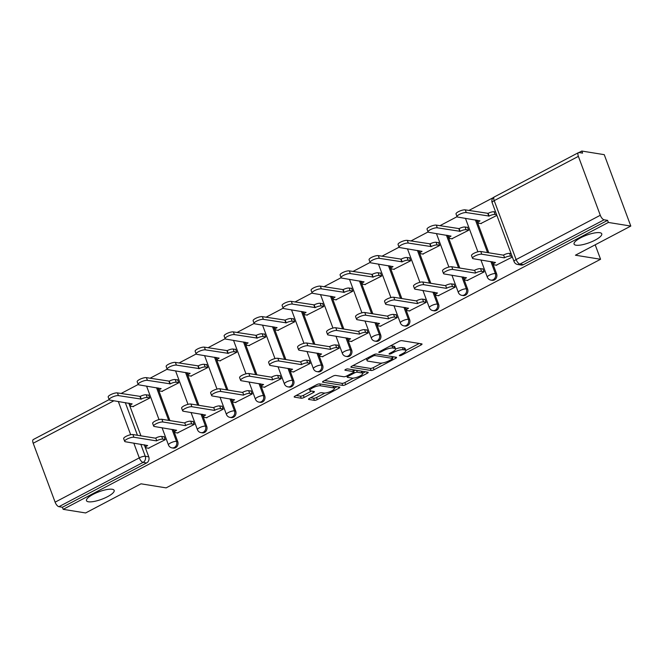 <?xml version="1.0" encoding="UTF-8"?>
<svg xmlns="http://www.w3.org/2000/svg" width="664" height="664" viewBox="0 0 664 664"><rect width="100%" height="100%" fill="white"/><g stroke="black" fill="none" stroke-linecap="round" stroke-linejoin="round"><path stroke-width="1" d="M399.587 355.746A1.585 0.432 159.6 0 0 401.637 355.198L421.017 345.006A2.266 0.614 159.6 0 0 422.03 344.035A2.266 0.614 159.6 0 0 421.731 343.869L401.811 340.649A2.266 0.614 159.6 0 0 398.881 341.429L379.501 351.629A1.585 0.432 159.6 0 0 378.787 352.31A1.585 0.432 159.6 0 0 379.003 352.426A1.585 0.432 159.6 0 0 381.053 351.878L383.56 350.559A7.246 1.959 159.6 0 1 392.939 348.06L394.599 348.326A7.246 1.959 159.6 0 1 395.553 348.874A7.246 1.959 159.6 0 1 392.299 351.97L389.793 353.289A1.585 0.432 159.6 0 0 389.079 353.97A1.585 0.432 159.6 0 0 389.295 354.086A1.585 0.432 159.6 0 0 391.345 353.538L393.852 352.219A7.246 1.959 159.6 0 1 403.231 349.721L404.891 349.986A7.246 1.959 159.6 0 1 405.845 350.534A7.246 1.959 159.6 0 1 402.591 353.63L400.085 354.949A1.585 0.432 159.6 0 0 399.371 355.63A1.585 0.432 159.6 0 0 399.587 355.746M112.216 489.268A14.766 3.992 159.6 0 0 95.915 493.012A14.766 3.992 159.6 0 0 86.486 500.673A14.766 3.992 159.6 0 0 88.436 501.785A14.766 3.992 159.6 0 0 104.738 498.041A14.766 3.992 159.6 0 0 114.166 490.381A14.766 3.992 159.6 0 0 112.216 489.268M599.799 232.691A14.766 3.992 159.6 0 0 583.49 236.434A14.766 3.992 159.6 0 0 574.069 244.095A14.766 3.992 159.6 0 0 576.012 245.207A14.766 3.992 159.6 0 0 592.321 241.472A14.766 3.992 159.6 0 0 601.75 233.803A14.766 3.992 159.6 0 0 599.799 232.691M309.524 398.309A2.266 0.614 159.6 0 0 308.511 399.28A2.266 0.614 159.6 0 0 308.81 399.446L314.396 400.351A2.266 0.614 159.6 0 0 317.326 399.57L338.847 388.241A2.266 0.614 159.6 0 0 339.86 387.278A2.266 0.614 159.6 0 0 339.561 387.104L319.641 383.892A2.266 0.614 159.6 0 0 316.711 384.672L295.189 395.993A2.266 0.614 159.6 0 0 294.177 396.964A2.266 0.614 159.6 0 0 294.476 397.13L301.224 398.226A2.266 0.614 159.6 0 0 304.153 397.445L313.366 392.598A2.266 0.614 159.6 0 0 314.379 391.627A2.266 0.614 159.6 0 0 314.08 391.453L310.735 390.913A6.059 1.643 159.6 0 1 309.939 390.457A6.059 1.643 159.6 0 1 313.806 387.319A6.059 1.643 159.6 0 1 320.496 385.784L333.61 387.901A6.059 1.643 159.6 0 1 334.407 388.357A6.059 1.643 159.6 0 1 330.539 391.494A6.059 1.643 159.6 0 1 323.849 393.03L321.666 392.681A2.266 0.614 159.6 0 0 318.737 393.462L309.524 398.309M600.289 215.277L578.385 156.364A4.615 1.909 62.2 0 1 578.485 152.637A4.615 1.909 62.2 0 1 579.091 152.562L582.585 153.127L581.805 151.043L604.248 154.662L630.8 226.067L575.431 255.208L600.571 259.267L166.133 487.874L140.992 483.815L85.615 512.957L63.18 509.338L608.365 222.448L607.593 220.365L604.099 219.801L519.92 264.098A4.615 4.009 99.2 0 1 517.638 264.488L521.132 265.052A4.615 4.009 99.2 0 0 523.415 264.662L519.92 264.098A4.615 1.909 62.2 0 1 516.119 259.566L600.289 215.277A4.615 1.909 62.2 0 0 604.099 219.801M630.8 226.067L608.365 222.448M371.118 370.495A2.266 0.614 159.6 0 0 374.048 369.715L395.57 358.394A2.266 0.614 159.6 0 0 396.582 357.423A2.266 0.614 159.6 0 0 396.283 357.257L376.372 354.036A2.266 0.614 159.6 0 0 373.434 354.825L351.912 366.146A2.266 0.614 159.6 0 0 350.899 367.117A2.266 0.614 159.6 0 0 351.198 367.283L371.118 370.495L370.346 368.42A2.266 0.614 159.6 0 0 373.276 367.64L381.991 363.05M367.209 373.317L345.687 384.647A2.266 0.614 159.6 0 1 342.757 385.427L322.837 382.207A2.266 0.614 159.6 0 1 322.538 382.041A2.266 0.614 159.6 0 1 323.551 381.07L332.764 376.222A2.266 0.614 159.6 0 1 335.693 375.442L343.769 376.745A2.266 0.614 159.6 0 0 346.708 375.965L352.816 372.753A2.266 0.614 159.6 0 0 353.829 371.782A2.266 0.614 159.6 0 0 353.53 371.616L345.122 370.255A1.585 0.432 159.6 0 1 344.915 370.138A1.585 0.432 159.6 0 1 345.927 369.308A1.585 0.432 159.6 0 1 347.67 368.91L367.922 372.18A2.266 0.614 159.6 0 1 368.221 372.346A2.266 0.614 159.6 0 1 367.209 373.317L366.711 371.981M128.791 403.164L140.942 435.841M144.271 444.797L148.753 456.84L145.258 456.276A4.615 4.009 99.2 0 1 143.092 462.393L58.913 506.69A4.615 1.909 -117.8 0 1 55.112 502.167L33.2 443.245A4.615 1.909 -117.8 0 1 33.308 439.526L109.153 399.612M581.805 151.043L578.95 152.546M493.402 197.565L468.917 210.446M457.048 216.696L439.925 225.702M428.064 231.952L410.941 240.957M399.072 247.199L381.958 256.213M370.089 262.454L352.966 271.468M341.097 277.71L323.982 286.715M312.113 292.965L294.99 301.971M283.121 308.221L266.007 317.226M294.658 321.65L292.168 321.243A4.615 1.245 159.6 0 0 286.201 322.837L263.376 319.342A5.304 1.436 159.6 0 0 257.516 320.687A5.304 1.436 159.6 0 0 254.129 323.443L237.015 332.481M225.154 338.723L208.031 347.737M196.162 353.978L179.048 362.984M207.699 367.408L205.209 367.009A4.615 1.245 159.6 0 0 199.242 368.595L176.408 365.109A5.304 1.436 159.6 0 0 170.548 366.453A5.304 1.436 159.6 0 0 167.162 369.209L150.056 378.239M138.187 384.489L121.072 393.495M63.18 509.338L62.408 507.254L58.913 506.69M480.794 223.536L496.888 215.393M496.274 265.168L512.367 257.034M467.29 280.424L484.114 271.9L482.952 268.779L482.579 268.978M451.802 238.791L468.635 230.267L467.473 227.138L467.091 227.337M438.306 295.679L455.13 287.155L453.969 284.034L453.587 284.233M422.819 254.038L439.643 245.514L438.481 242.393L438.107 242.592M409.314 310.935L426.139 302.411L424.977 299.281L424.603 299.481M393.835 269.293L410.659 260.769L409.497 257.649L409.115 257.848M380.331 326.182L397.155 317.658L395.993 314.537L395.619 314.736M364.843 284.549L381.667 276.025L380.505 272.904L380.132 273.103M351.339 341.437L368.171 332.913L367.009 329.792L366.628 329.991M335.859 299.804L352.684 291.28L351.522 288.159L351.148 288.359M322.355 356.692L339.179 348.168L338.017 345.048L337.644 345.247M306.868 315.06L323.7 306.536L322.538 303.406L322.156 303.606M293.363 371.948L310.196 363.424L309.034 360.303L308.652 360.502M277.884 330.307L294.708 321.783L293.546 318.662L293.173 318.861M264.38 387.203L281.204 378.679L280.042 375.55L279.668 375.749M248.892 345.562L265.724 337.038L264.562 333.917L264.181 334.116M235.396 402.459L252.22 393.935L251.058 390.805L250.677 391.005M219.908 360.818L236.733 352.293L235.571 349.173L235.197 349.372M206.404 417.706L223.228 409.182L222.066 406.061L221.693 406.26M190.925 376.073L207.749 367.549L206.587 364.428L206.205 364.627M177.421 432.961L194.245 424.437L193.083 421.316L192.709 421.515M161.933 391.328L178.757 382.804L177.595 379.675L177.222 379.874M148.429 448.217L165.261 439.692L164.099 436.572L163.718 436.771M132.949 406.575L149.773 398.051L148.612 394.931L148.238 395.13M157.775 387.909L169.926 420.586M173.262 429.542L177.736 441.585L176.499 441.386A4.615 4.009 99.2 0 1 175.91 446.075A4.615 4.009 99.2 0 1 172.042 447.901L173.287 448.1A4.615 4.009 -80.8 0 0 177.155 446.274A4.615 4.009 -80.8 0 0 177.736 441.585M186.758 372.653L198.918 405.33M202.246 414.286L206.728 426.338L205.483 426.13A4.615 4.009 99.2 0 1 204.902 430.82A4.615 4.009 99.2 0 1 201.034 432.646L202.271 432.845A4.615 4.009 -80.8 0 0 206.139 431.019A4.615 4.009 -80.8 0 0 206.728 426.338M215.75 357.398L227.901 390.075M231.23 399.039L235.712 411.082L234.475 410.883A4.615 4.009 99.2 0 1 233.886 415.564A4.615 4.009 99.2 0 1 230.018 417.39L231.263 417.59A4.615 4.009 -80.8 0 0 235.131 415.764A4.615 4.009 -80.8 0 0 235.712 411.082M244.734 342.143L256.885 374.82M260.222 383.784L264.704 395.827L263.459 395.628A4.615 4.009 99.2 0 1 262.878 400.309A4.615 4.009 99.2 0 1 259.01 402.135L260.246 402.334A4.615 4.009 -80.8 0 0 264.114 400.517A4.615 4.009 -80.8 0 0 264.704 395.827M273.726 326.896L285.877 359.573M289.205 368.528L293.687 380.572L292.45 380.372A4.615 4.009 99.2 0 1 291.861 385.062A4.615 4.009 99.2 0 1 287.993 386.88L289.238 387.087A4.615 4.009 -80.8 0 0 293.098 385.261A4.615 4.009 -80.8 0 0 293.687 380.572M302.709 311.64L314.861 344.317M318.197 353.273L322.671 365.316L321.434 365.117A4.615 4.009 99.2 0 1 320.845 369.806A4.615 4.009 99.2 0 1 316.985 371.632L318.222 371.832A4.615 4.009 -80.8 0 0 322.09 370.006A4.615 4.009 -80.8 0 0 322.671 365.316M331.701 296.385L343.852 329.062M347.181 338.017L351.663 350.069L350.418 349.862A4.615 4.009 99.2 0 1 349.837 354.551A4.615 4.009 99.2 0 1 345.969 356.377L347.206 356.576A4.615 4.009 -80.8 0 0 351.073 354.75A4.615 4.009 -80.8 0 0 351.663 350.069M360.685 281.129L372.836 313.806M376.173 322.77L380.646 334.814L379.41 334.614A4.615 4.009 99.2 0 1 378.82 339.296A4.615 4.009 99.2 0 1 374.952 341.122L376.197 341.321A4.615 4.009 -80.8 0 0 380.065 339.495A4.615 4.009 -80.8 0 0 380.646 334.814M389.668 265.874L401.828 298.551M405.156 307.515L409.638 319.558L408.393 319.359A4.615 4.009 99.2 0 1 407.812 324.04A4.615 4.009 99.2 0 1 403.944 325.866L405.181 326.065A4.615 4.009 -80.8 0 0 409.049 324.239A4.615 4.009 -80.8 0 0 409.638 319.558M418.66 250.627L430.811 283.304M434.14 292.26L438.622 304.303L437.385 304.104A4.615 4.009 99.2 0 1 436.796 308.793A4.615 4.009 99.2 0 1 432.928 310.611L434.173 310.818A4.615 4.009 -80.8 0 0 438.041 308.992A4.615 4.009 -80.8 0 0 438.622 304.303M447.644 235.371L459.795 268.048M463.132 277.004L467.614 289.048L466.369 288.848A4.615 4.009 99.2 0 1 465.788 293.538A4.615 4.009 99.2 0 1 461.92 295.364L463.157 295.563A4.615 4.009 -80.8 0 0 467.024 293.737A4.615 4.009 -80.8 0 0 467.614 289.048M476.636 220.116L488.787 252.793M492.115 261.749L496.597 273.792L495.361 273.593A4.615 4.009 99.2 0 1 494.771 278.282A4.615 4.009 99.2 0 1 490.904 280.108L492.149 280.308A4.615 4.009 -80.8 0 0 496.008 278.482A4.615 4.009 -80.8 0 0 496.597 273.792M600.571 259.267L595.193 244.808M62.408 507.254L146.586 462.957A4.615 4.009 -80.8 0 0 148.753 456.84M607.593 220.365L523.415 264.662M405.845 350.534L405.073 348.451A7.246 1.959 159.6 0 0 404.11 347.911L404.891 349.986M395.586 349.007A7.246 1.959 159.6 0 1 402.45 347.637L404.11 347.911M395.553 348.874L394.781 346.791A7.246 1.959 159.6 0 0 393.827 346.243L394.599 348.326M390.166 346.019A7.246 1.959 159.6 0 1 392.167 345.977L393.827 346.243M405.837 350.501L419.216 343.462M352.941 365.607L370.346 368.42M392.374 357.581L393.777 356.85M392.017 359.199A1.585 0.432 159.6 0 0 392.723 358.518A1.585 0.432 159.6 0 0 392.515 358.402L375.036 355.58A1.585 0.432 159.6 0 0 372.977 356.128L370.338 357.522A7.246 1.959 159.6 0 0 367.084 360.618A7.246 1.959 159.6 0 0 368.039 361.158L379.991 363.092A7.246 1.959 159.6 0 0 389.37 360.593L392.017 359.199M365.416 371.774L362.644 373.234M353.356 378.115L344.915 382.564L345.687 384.647M324.58 380.53L341.985 383.344A2.266 0.614 159.6 0 0 344.915 382.564M352.152 378.098A6.059 1.643 159.6 0 0 358.842 376.563A6.059 1.643 159.6 0 0 362.71 373.417A6.059 1.643 159.6 0 0 361.913 372.961L357.29 372.222A2.266 0.614 159.6 0 0 354.36 373.002L348.251 376.214A2.266 0.614 159.6 0 0 347.239 377.185A2.266 0.614 159.6 0 0 347.538 377.351L352.152 378.098M362.71 373.417L361.938 371.342A6.059 1.643 159.6 0 0 361.855 371.201M355.63 370.197A2.266 0.614 159.6 0 0 353.588 370.919L354.36 373.002M334.407 388.357L333.635 386.274A6.059 1.643 159.6 0 0 333.552 386.133M296.21 395.462L300.452 396.142A2.266 0.614 159.6 0 0 303.382 395.362L311.574 391.054M310.544 397.769L313.624 398.267A2.266 0.614 159.6 0 0 316.554 397.487L324.962 393.055M334.324 388.133L337.046 386.697M496.63 214.721L495.078 214.472A4.615 1.245 159.6 0 0 489.111 216.057L466.286 212.571A5.304 1.436 159.6 0 0 460.426 213.916A5.304 1.436 159.6 0 0 457.039 216.663A5.304 1.436 159.6 0 0 457.737 217.07L480.006 220.855A4.615 1.245 159.6 0 0 477.939 222.822A4.615 1.245 159.6 0 0 478.545 223.17L481.276 223.61M457.039 216.663L456.027 213.957A5.304 1.436 -20.4 0 1 459.413 211.21A5.304 1.436 -20.4 0 1 465.273 209.865L488.106 213.351A4.615 1.245 -20.4 0 1 494.074 211.766L495.078 214.472M495.626 212.015L494.074 211.766M487.824 213.501L488.829 216.207M512.118 256.354L510.566 256.105A4.615 1.245 159.6 0 0 504.599 257.698L503.586 254.993A4.615 1.245 -20.4 0 1 509.562 253.399L511.114 253.648M504.316 257.839L481.765 254.204A5.304 1.436 159.6 0 0 475.905 255.549A5.304 1.436 159.6 0 0 472.519 258.304L471.515 255.598A5.304 1.436 -20.4 0 1 474.901 252.843A5.304 1.436 -20.4 0 1 480.761 251.498L503.312 255.134M472.519 258.304A5.304 1.436 159.6 0 0 473.216 258.703L495.493 262.488A4.615 1.245 159.6 0 0 493.418 264.463A4.615 1.245 159.6 0 0 494.024 264.812L496.755 265.251M468.576 230.126L466.095 229.719A4.615 1.245 159.6 0 0 460.119 231.313L437.294 227.818A5.304 1.436 159.6 0 0 431.434 229.163A5.304 1.436 159.6 0 0 428.048 231.919A5.304 1.436 159.6 0 0 428.745 232.317L451.022 236.102A4.615 1.245 159.6 0 0 448.947 238.077A4.615 1.245 159.6 0 0 449.553 238.426L452.284 238.866M428.048 231.919L427.043 229.213A5.304 1.436 -20.4 0 1 430.43 226.457A5.304 1.436 -20.4 0 1 436.289 225.113L459.114 228.607A4.615 1.245 -20.4 0 1 465.091 227.013L466.095 229.719M467.572 227.42L465.091 227.013M458.841 228.756L459.845 231.462M439.593 245.381L437.103 244.974A4.615 1.245 159.6 0 0 431.135 246.568L408.31 243.074A5.304 1.436 159.6 0 0 402.45 244.418A5.304 1.436 159.6 0 0 399.064 247.174A5.304 1.436 159.6 0 0 399.761 247.572L422.03 251.357A4.615 1.245 159.6 0 0 419.963 253.333A4.615 1.245 159.6 0 0 420.569 253.681L423.3 254.121M399.064 247.174L398.051 244.468A5.304 1.436 -20.4 0 1 401.446 241.713A5.304 1.436 -20.4 0 1 407.306 240.368L430.131 243.862A4.615 1.245 -20.4 0 1 436.099 242.269L437.103 244.974M438.589 242.667L436.099 242.269M429.849 244.012L430.853 246.718M484.064 271.759L481.574 271.36A4.615 1.245 159.6 0 0 475.607 272.954L474.602 270.248A4.615 1.245 -20.4 0 1 480.57 268.654L483.06 269.053M475.333 273.095L452.782 269.459A5.304 1.436 159.6 0 0 446.922 270.804A5.304 1.436 159.6 0 0 443.535 273.56L442.523 270.854A5.304 1.436 -20.4 0 1 445.917 268.098A5.304 1.436 -20.4 0 1 451.777 266.754L474.32 270.389M443.535 273.56A5.304 1.436 159.6 0 0 444.233 273.958L466.501 277.743A4.615 1.245 159.6 0 0 464.435 279.71A4.615 1.245 159.6 0 0 465.041 280.059L467.771 280.498M455.081 287.014L452.591 286.616A4.615 1.245 159.6 0 0 446.623 288.201L445.61 285.495A4.615 1.245 -20.4 0 1 451.586 283.91L454.068 284.308M446.341 288.35L423.79 284.715A5.304 1.436 159.6 0 0 417.93 286.059A5.304 1.436 159.6 0 0 414.543 288.807L413.539 286.101A5.304 1.436 -20.4 0 1 416.926 283.354A5.304 1.436 -20.4 0 1 422.785 282.009L445.336 285.644M414.543 288.807A5.304 1.436 159.6 0 0 415.249 289.213L437.518 292.998A4.615 1.245 159.6 0 0 435.443 294.965A4.615 1.245 159.6 0 0 436.057 295.314L438.779 295.754M410.609 260.628L408.119 260.23A4.615 1.245 159.6 0 0 402.152 261.823L379.318 258.329A5.304 1.436 159.6 0 0 373.458 259.674A5.304 1.436 159.6 0 0 370.072 262.429A5.304 1.436 159.6 0 0 370.778 262.828L393.046 266.613A4.615 1.245 159.6 0 0 390.971 268.588A4.615 1.245 159.6 0 0 391.586 268.937L394.308 269.377M370.072 262.429L369.068 259.724A5.304 1.436 -20.4 0 1 372.454 256.968A5.304 1.436 -20.4 0 1 378.314 255.623L401.139 259.118A4.615 1.245 -20.4 0 1 407.115 257.524L408.119 260.23M409.597 257.923L407.115 257.524M400.865 259.259L401.869 261.965M381.617 275.884L379.136 275.485A4.615 1.245 159.6 0 0 373.16 277.079L350.335 273.585A5.304 1.436 159.6 0 0 344.475 274.929A5.304 1.436 159.6 0 0 341.088 277.685A5.304 1.436 159.6 0 0 341.786 278.083L364.055 281.868A4.615 1.245 159.6 0 0 361.988 283.835A4.615 1.245 159.6 0 0 362.594 284.184L365.324 284.624M341.088 277.685L340.084 274.979A5.304 1.436 -20.4 0 1 343.471 272.223A5.304 1.436 -20.4 0 1 349.33 270.879L372.155 274.373A4.615 1.245 -20.4 0 1 378.123 272.779L379.136 275.485M380.613 273.178L378.123 272.779M371.873 274.514L372.886 277.22M352.634 291.139L350.144 290.741A4.615 1.245 159.6 0 0 344.176 292.326L321.351 288.84A5.304 1.436 159.6 0 0 315.491 290.185A5.304 1.436 159.6 0 0 312.097 292.932A5.304 1.436 159.6 0 0 312.802 293.339L335.071 297.123A4.615 1.245 159.6 0 0 332.996 299.091A4.615 1.245 159.6 0 0 333.61 299.439L336.341 299.879M312.097 292.932L311.092 290.226A5.304 1.436 -20.4 0 1 314.479 287.479A5.304 1.436 -20.4 0 1 320.338 286.134L343.172 289.62A4.615 1.245 -20.4 0 1 349.139 288.035L350.144 290.741M351.621 288.433L349.139 288.035M342.89 289.77L343.894 292.475M426.089 302.269L423.607 301.863A4.615 1.245 159.6 0 0 417.631 303.456L416.627 300.75A4.615 1.245 -20.4 0 1 422.594 299.157L425.084 299.564M417.357 303.606L394.806 299.962A5.304 1.436 159.6 0 0 388.946 301.307A5.304 1.436 159.6 0 0 385.56 304.062L384.556 301.356A5.304 1.436 -20.4 0 1 387.942 298.601A5.304 1.436 -20.4 0 1 393.802 297.256L416.345 300.9M385.56 304.062A5.304 1.436 159.6 0 0 386.257 304.461L408.526 308.245A4.615 1.245 159.6 0 0 406.459 310.221A4.615 1.245 159.6 0 0 407.065 310.569L409.796 311.009M397.105 317.525L394.615 317.118A4.615 1.245 159.6 0 0 388.647 318.712L387.643 316.006A4.615 1.245 -20.4 0 1 393.611 314.412L396.093 314.819M388.365 318.861L365.822 315.217A5.304 1.436 159.6 0 0 359.963 316.562A5.304 1.436 159.6 0 0 356.568 319.318L355.564 316.612A5.304 1.436 -20.4 0 1 358.95 313.856A5.304 1.436 -20.4 0 1 364.81 312.512L387.361 316.155M356.568 319.318A5.304 1.436 159.6 0 0 357.273 319.716L379.542 323.501A4.615 1.245 159.6 0 0 377.467 325.476A4.615 1.245 159.6 0 0 378.082 325.825L380.812 326.265M368.113 332.772L365.632 332.373A4.615 1.245 159.6 0 0 359.656 333.967L358.651 331.261A4.615 1.245 -20.4 0 1 364.627 329.668L367.109 330.066M359.382 334.116L336.831 330.473A5.304 1.436 159.6 0 0 330.971 331.817A5.304 1.436 159.6 0 0 327.584 334.573L326.58 331.867A5.304 1.436 -20.4 0 1 329.966 329.112A5.304 1.436 -20.4 0 1 335.826 327.767L358.377 331.402M327.584 334.573A5.304 1.436 159.6 0 0 328.282 334.971L350.55 338.756A4.615 1.245 159.6 0 0 348.484 340.732A4.615 1.245 159.6 0 0 349.09 341.08L351.82 341.52M323.642 306.394L321.16 305.988A4.615 1.245 159.6 0 0 315.184 307.581L292.359 304.087A5.304 1.436 159.6 0 0 286.499 305.432A5.304 1.436 159.6 0 0 283.113 308.187A5.304 1.436 159.6 0 0 283.81 308.586L306.079 312.37A4.615 1.245 159.6 0 0 304.012 314.346A4.615 1.245 159.6 0 0 304.618 314.694L307.349 315.134M283.113 308.187L282.109 305.481A5.304 1.436 -20.4 0 1 285.495 302.726A5.304 1.436 -20.4 0 1 291.355 301.381L314.18 304.876A4.615 1.245 -20.4 0 1 320.148 303.282L321.16 305.988M322.638 303.689L320.148 303.282M313.898 305.025L314.91 307.731M339.13 348.027L336.64 347.629A4.615 1.245 159.6 0 0 330.672 349.222L329.668 346.517A4.615 1.245 -20.4 0 1 335.635 344.923L338.125 345.322M330.39 349.364L307.847 345.728A5.304 1.436 159.6 0 0 301.987 347.073A5.304 1.436 159.6 0 0 298.601 349.828L297.588 347.123A5.304 1.436 -20.4 0 1 300.975 344.367A5.304 1.436 -20.4 0 1 306.834 343.022L329.385 346.658M298.601 349.828A5.304 1.436 159.6 0 0 299.298 350.227L321.567 354.012A4.615 1.245 159.6 0 0 319.5 355.987A4.615 1.245 159.6 0 0 320.106 356.327L322.837 356.767M293.654 318.936L291.164 318.537A4.615 1.245 -20.4 0 0 285.196 320.131L262.363 316.637A5.304 1.436 -20.4 0 0 256.503 317.981A5.304 1.436 -20.4 0 0 253.117 320.737L254.129 323.443A5.304 1.436 159.6 0 0 254.827 323.841L277.096 327.626A4.615 1.245 159.6 0 0 275.029 329.601A4.615 1.245 159.6 0 0 275.635 329.95L278.365 330.39M284.914 320.28L285.918 322.986M310.138 363.283L307.656 362.884A4.615 1.245 159.6 0 0 301.688 364.47L300.676 361.764A4.615 1.245 -20.4 0 1 306.652 360.178L309.133 360.577M301.406 364.619L278.855 360.984A5.304 1.436 159.6 0 0 272.995 362.328A5.304 1.436 159.6 0 0 269.609 365.084L268.605 362.37A5.304 1.436 -20.4 0 1 271.991 359.622A5.304 1.436 -20.4 0 1 277.851 358.278L300.402 361.913M269.609 365.084A5.304 1.436 159.6 0 0 270.306 365.482L292.583 369.267A4.615 1.245 159.6 0 0 290.508 371.234A4.615 1.245 159.6 0 0 291.114 371.583L293.845 372.023M265.666 336.897L263.185 336.499A4.615 1.245 159.6 0 0 257.209 338.092L234.384 334.598A5.304 1.436 159.6 0 0 228.524 335.942A5.304 1.436 159.6 0 0 225.137 338.698A5.304 1.436 159.6 0 0 225.835 339.096L248.104 342.881A4.615 1.245 159.6 0 0 246.037 344.857A4.615 1.245 159.6 0 0 246.643 345.205L249.373 345.645M225.137 338.698L224.133 335.992A5.304 1.436 -20.4 0 1 227.52 333.237A5.304 1.436 -20.4 0 1 233.379 331.892L256.204 335.386A4.615 1.245 -20.4 0 1 262.18 333.793L263.185 336.499M264.662 334.191L262.18 333.793M255.93 335.527L256.935 338.233M281.154 378.538L278.664 378.131A4.615 1.245 159.6 0 0 272.697 379.725L271.692 377.019A4.615 1.245 -20.4 0 1 277.66 375.426L280.15 375.832M272.414 379.874L249.871 376.239A5.304 1.436 159.6 0 0 244.012 377.575A5.304 1.436 159.6 0 0 240.625 380.331L239.613 377.625A5.304 1.436 -20.4 0 1 243.007 374.869A5.304 1.436 -20.4 0 1 248.867 373.525L271.41 377.169M240.625 380.331A5.304 1.436 159.6 0 0 241.322 380.729L263.591 384.522A4.615 1.245 159.6 0 0 261.525 386.489A4.615 1.245 159.6 0 0 262.131 386.838L264.861 387.278M236.683 352.152L234.193 351.754A4.615 1.245 159.6 0 0 228.225 353.348L205.4 349.853A5.304 1.436 159.6 0 0 199.54 351.198A5.304 1.436 159.6 0 0 196.154 353.953A5.304 1.436 159.6 0 0 196.851 354.352L219.12 358.137A4.615 1.245 159.6 0 0 217.053 360.112A4.615 1.245 159.6 0 0 217.659 360.452L220.39 360.892M196.154 353.953L195.141 351.248A5.304 1.436 -20.4 0 1 198.536 348.492A5.304 1.436 -20.4 0 1 204.396 347.147L227.221 350.642A4.615 1.245 -20.4 0 1 233.188 349.048L234.193 351.754M235.678 349.447L233.188 349.048M226.939 350.783L227.943 353.489M252.171 393.793L249.681 393.387A4.615 1.245 159.6 0 0 243.713 394.98L242.7 392.275A4.615 1.245 -20.4 0 1 248.676 390.681L251.158 391.088M243.431 395.13L220.88 391.486A5.304 1.436 159.6 0 0 215.02 392.831A5.304 1.436 159.6 0 0 211.633 395.586L210.629 392.88A5.304 1.436 -20.4 0 1 214.016 390.125A5.304 1.436 -20.4 0 1 219.875 388.78L242.426 392.424M211.633 395.586A5.304 1.436 159.6 0 0 212.339 395.985L234.608 399.769A4.615 1.245 159.6 0 0 232.533 401.745A4.615 1.245 159.6 0 0 233.147 402.093L235.869 402.533M206.687 364.702L204.205 364.304A4.615 1.245 -20.4 0 0 198.229 365.889L175.404 362.403A5.304 1.436 -20.4 0 0 169.544 363.748A5.304 1.436 -20.4 0 0 166.158 366.495L167.162 369.209A5.304 1.436 159.6 0 0 167.867 369.607L190.136 373.392A4.615 1.245 159.6 0 0 188.061 375.359A4.615 1.245 159.6 0 0 188.676 375.708L191.398 376.148M197.955 366.038L198.959 368.744M223.179 409.041L220.697 408.642A4.615 1.245 159.6 0 0 214.721 410.236L213.717 407.53A4.615 1.245 -20.4 0 1 219.684 405.936L222.174 406.335M214.447 410.385L191.896 406.741A5.304 1.436 159.6 0 0 186.036 408.086A5.304 1.436 159.6 0 0 182.65 410.842L181.645 408.136A5.304 1.436 -20.4 0 1 185.032 405.38A5.304 1.436 -20.4 0 1 190.892 404.036L213.434 407.671M182.65 410.842A5.304 1.436 159.6 0 0 183.347 411.24L205.616 415.025A4.615 1.245 159.6 0 0 203.549 417A4.615 1.245 159.6 0 0 204.155 417.349L206.886 417.789M178.707 382.663L176.226 382.257A4.615 1.245 159.6 0 0 170.25 383.85L147.425 380.356A5.304 1.436 159.6 0 0 141.565 381.7A5.304 1.436 159.6 0 0 138.178 384.456A5.304 1.436 159.6 0 0 138.876 384.854L161.144 388.639A4.615 1.245 159.6 0 0 159.078 390.615A4.615 1.245 159.6 0 0 159.684 390.963L162.414 391.403M138.178 384.456L137.174 381.75A5.304 1.436 -20.4 0 1 140.56 378.995A5.304 1.436 -20.4 0 1 146.42 377.65L169.245 381.144A4.615 1.245 -20.4 0 1 175.213 379.551L176.226 382.257M177.703 379.957L175.213 379.551M168.963 381.294L169.976 383.999M194.195 424.296L191.705 423.898A4.615 1.245 159.6 0 0 185.737 425.491L184.733 422.785A4.615 1.245 -20.4 0 1 190.701 421.192L193.183 421.59M185.455 425.632L162.912 421.997A5.304 1.436 159.6 0 0 157.053 423.341A5.304 1.436 159.6 0 0 153.658 426.097L152.654 423.391A5.304 1.436 -20.4 0 1 156.04 420.636A5.304 1.436 -20.4 0 1 161.9 419.291L184.451 422.926M153.658 426.097A5.304 1.436 159.6 0 0 154.363 426.495L176.632 430.28A4.615 1.245 159.6 0 0 174.557 432.256A4.615 1.245 159.6 0 0 175.172 432.596L177.902 433.036M149.724 397.919L147.234 397.512A4.615 1.245 159.6 0 0 141.266 399.106L118.441 395.611A5.304 1.436 159.6 0 0 112.581 396.956A5.304 1.436 159.6 0 0 109.187 399.711A5.304 1.436 159.6 0 0 109.892 400.11L132.161 403.895A4.615 1.245 159.6 0 0 130.086 405.87A4.615 1.245 159.6 0 0 130.7 406.219L133.431 406.658M109.187 399.711L108.182 397.006A5.304 1.436 -20.4 0 1 111.569 394.25A5.304 1.436 -20.4 0 1 117.428 392.905L140.253 396.4A4.615 1.245 -20.4 0 1 146.229 394.806L147.234 397.512M148.711 395.213L146.229 394.806M139.98 396.549L140.984 399.255M165.203 439.551L162.721 439.153A4.615 1.245 159.6 0 0 156.745 440.738L155.741 438.032A4.615 1.245 -20.4 0 1 161.717 436.447L164.199 436.846M156.472 440.888L133.92 437.252A5.304 1.436 159.6 0 0 128.061 438.597A5.304 1.436 159.6 0 0 124.674 441.352L123.67 438.638A5.304 1.436 -20.4 0 1 127.056 435.891A5.304 1.436 -20.4 0 1 132.916 434.546L155.467 438.182M124.674 441.352A5.304 1.436 159.6 0 0 125.371 441.751L147.64 445.536A4.615 1.245 159.6 0 0 145.574 447.503A4.615 1.245 159.6 0 0 146.18 447.851L148.91 448.291M401.305 354.31L401.637 355.198M380.721 350.99L381.053 351.878M391.013 352.65L391.345 353.538M125.288 402.6L137.448 435.277M140.776 444.233L145.258 456.276A4.615 1.245 -20.4 0 0 139.282 457.869L133.796 443.104M130.667 434.704L118.308 401.471M113.934 400.765L33.2 443.245M55.112 502.167L139.282 457.869A4.615 1.909 62.2 0 0 143.092 462.393L146.586 462.957M578.385 156.364L494.207 200.653L516.119 259.566A4.615 1.245 159.6 0 0 514.044 261.541A4.615 4.615 0 0 0 517.638 264.488M156.538 387.71L168.689 420.387M172.017 429.342L176.499 441.386A4.615 1.245 -20.4 0 0 170.523 442.979A4.615 1.245 -20.4 0 0 168.457 444.955A4.615 4.615 0 0 0 172.042 447.901M185.522 372.454L197.673 405.131M201.009 414.087L205.483 426.13A4.615 1.245 -20.4 0 0 199.515 427.724A4.615 1.245 -20.4 0 0 197.44 429.699A4.615 4.615 0 0 0 201.034 432.646M214.505 357.199L226.665 389.876M229.993 398.84L234.475 410.883A4.615 1.245 -20.4 0 0 228.499 412.468A4.615 1.245 -20.4 0 0 226.432 414.444A4.615 4.615 0 0 0 230.018 417.39M243.497 341.943L255.648 374.62M258.977 383.584L263.459 395.628A4.615 1.245 -20.4 0 0 257.491 397.221A4.615 1.245 -20.4 0 0 255.416 399.188A4.615 4.615 0 0 0 259.01 402.135M272.481 326.696L284.632 359.373M287.968 368.329L292.45 380.372A4.615 1.245 -20.4 0 0 286.474 381.966A4.615 1.245 -20.4 0 0 284.408 383.933A4.615 4.615 0 0 0 287.993 386.88M301.473 311.441L313.624 344.118M316.952 353.074L321.434 365.117A4.615 1.245 -20.4 0 0 315.466 366.711A4.615 1.245 -20.4 0 0 313.391 368.686A4.615 4.615 0 0 0 316.985 371.632M330.456 296.185L342.607 328.863M345.944 337.818L350.418 349.862A4.615 1.245 -20.4 0 0 344.45 351.455A4.615 1.245 -20.4 0 0 342.383 353.431A4.615 4.615 0 0 0 345.969 356.377M359.448 280.93L371.599 313.607M374.928 322.571L379.41 334.614A4.615 1.245 -20.4 0 0 373.434 336.2A4.615 1.245 -20.4 0 0 371.367 338.175A4.615 4.615 0 0 0 374.952 341.122M388.432 265.675L400.583 298.352M403.919 307.316L408.393 319.359A4.615 1.245 -20.4 0 0 402.425 320.953A4.615 1.245 -20.4 0 0 400.351 322.92A4.615 4.615 0 0 0 403.944 325.866M417.415 250.419L429.575 283.105M432.903 292.06L437.385 304.104A4.615 1.245 -20.4 0 0 431.409 305.697A4.615 1.245 -20.4 0 0 429.342 307.664A4.615 4.615 0 0 0 432.928 310.611M446.407 235.172L458.558 267.849M461.887 276.805L466.369 288.848A4.615 1.245 -20.4 0 0 460.401 290.442A4.615 1.245 -20.4 0 0 458.326 292.417A4.615 4.615 0 0 0 461.92 295.364M475.391 219.917L487.542 252.594M490.879 261.55L495.361 273.593A4.615 1.245 -20.4 0 0 489.385 275.187A4.615 1.245 -20.4 0 0 487.318 277.162A4.615 4.615 0 0 0 490.904 280.108M492.14 202.628A4.615 1.245 159.6 0 1 494.207 200.653A4.615 1.909 -117.8 0 1 494.315 196.934A4.615 4.615 0 0 0 492.14 202.628L514.044 261.541M402.45 347.637L403.231 349.721M393.503 351.281L393.852 352.219M392.167 345.977L392.939 348.06M383.228 349.671L383.56 350.559M420.519 343.67L421.017 345.006M351.015 366.794L351.198 367.283M395.072 357.058L395.57 358.394M373.276 367.64L374.048 369.715M391.818 356.535L392.515 358.402M374.571 354.344L375.036 355.58M372.653 355.232L372.977 356.128M370.006 356.626L370.338 357.522M341.985 383.344L342.757 385.427M322.654 381.717L322.837 382.207M352.833 369.74L353.53 371.616M361.216 371.093L361.913 372.961M356.601 370.354L357.29 372.222M347.919 375.326L348.251 376.214M332.913 386.033L333.61 387.901M319.799 383.916L320.496 385.784M312.868 391.262L313.366 392.598M303.382 395.362L304.153 397.445M300.452 396.142L301.224 398.226M294.293 396.64L294.476 397.13M338.349 386.904L338.847 388.241M316.554 397.487L317.326 399.57M313.624 398.267L314.396 400.351M308.619 398.956L308.81 399.446M488.106 213.351L489.111 216.057M465.273 209.865L466.286 212.571M504.599 257.698L503.586 254.993M510.566 256.105L509.562 253.399M481.765 254.204L480.761 251.498M459.114 228.607L460.119 231.313M436.289 225.113L437.294 227.818M430.131 243.862L431.135 246.568M407.306 240.368L408.31 243.074M475.607 272.954L474.602 270.248M481.574 271.36L480.57 268.654M452.782 269.459L451.777 266.754M446.623 288.201L445.61 285.495M452.591 286.616L451.586 283.91M423.79 284.715L422.785 282.009M401.139 259.118L402.152 261.823M378.314 255.623L379.318 258.329M372.155 274.373L373.16 277.079M349.33 270.879L350.335 273.585M343.172 289.62L344.176 292.326M320.338 286.134L321.351 288.84M417.631 303.456L416.627 300.75M423.607 301.863L422.594 299.157M394.806 299.962L393.802 297.256M388.647 318.712L387.643 316.006M394.615 317.118L393.611 314.412M365.822 315.217L364.81 312.512M359.656 333.967L358.651 331.261M365.632 332.373L364.627 329.668M336.831 330.473L335.826 327.767M314.18 304.876L315.184 307.581M291.355 301.381L292.359 304.087M330.672 349.222L329.668 346.517M336.64 347.629L335.635 344.923M307.847 345.728L306.834 343.022M291.164 318.537L292.168 321.243M285.196 320.131L286.201 322.837M262.363 316.637L263.376 319.342M301.688 364.47L300.676 361.764M307.656 362.884L306.652 360.178M278.855 360.984L277.851 358.278M256.204 335.386L257.209 338.092M233.379 331.892L234.384 334.598M272.697 379.725L271.692 377.019M278.664 378.131L277.66 375.426M249.871 376.239L248.867 373.525M227.221 350.642L228.225 353.348M204.396 347.147L205.4 349.853M243.713 394.98L242.7 392.275M249.681 393.387L248.676 390.681M220.88 391.486L219.875 388.78M204.205 364.304L205.209 367.009M198.229 365.889L199.242 368.595M175.404 362.403L176.408 365.109M214.721 410.236L213.717 407.53M220.697 408.642L219.684 405.936M191.896 406.741L190.892 404.036M169.245 381.144L170.25 383.85M146.42 377.65L147.425 380.356M185.737 425.491L184.733 422.785M191.705 423.898L190.701 421.192M162.912 421.997L161.9 419.291M140.253 396.4L141.266 399.106M117.428 392.905L118.441 395.611M156.745 440.738L155.741 438.032M162.721 439.153L161.717 436.447M133.92 437.252L132.916 434.546M487.318 277.162L480.91 259.948M477.889 251.805L465.431 218.307M458.326 292.417L451.927 275.195M448.897 267.061L436.439 233.562M429.342 307.664L422.935 290.45M419.914 282.316L407.455 248.817M400.351 322.92L393.951 305.706M390.922 297.572L378.463 264.073M371.367 338.175L364.968 320.961M361.938 312.819L349.48 279.32M342.383 353.431L335.976 336.216M332.954 328.074L320.496 294.575M313.391 368.686L306.992 351.463M303.963 343.329L291.504 309.831M284.408 383.933L278 366.719M274.979 358.585L262.521 325.086M255.416 399.188L249.017 381.974M245.987 373.84L233.529 340.341M226.432 414.444L220.025 397.23M217.003 389.087L204.545 355.589M197.44 429.699L191.041 412.485M188.012 404.343L175.553 370.844M168.457 444.955L162.058 427.732M159.028 419.598L146.57 386.099M578.485 152.637L494.315 196.934M392.001 356.56L392.723 358.518M366.32 358.568L367.084 360.618M353.09 369.782L353.829 371.782M346.774 375.932L347.239 377.185M309.241 388.598L309.939 390.457M476.943 220.166L477.939 222.822M493.418 264.463L492.431 261.807M447.959 235.421L448.947 238.077M418.976 250.677L419.963 253.333M464.435 279.71L463.447 277.054M435.443 294.965L434.455 292.309M389.984 265.924L390.971 268.588M361 281.179L361.988 283.835M332.008 296.434L332.996 299.091M406.459 310.221L405.472 307.565M377.467 325.476L376.48 322.82M348.484 340.732L347.496 338.076M303.025 311.69L304.012 314.346M319.5 355.987L318.504 353.323M274.033 326.945L275.029 329.601M290.508 371.234L289.521 368.578M245.049 342.201L246.037 344.857M261.525 386.489L260.537 383.833M216.066 357.448L217.053 360.112M232.533 401.745L231.545 399.089M187.074 372.703L188.061 375.359M203.549 417L202.561 414.344M158.09 387.959L159.078 390.615M174.557 432.256L173.57 429.591M129.098 403.214L130.086 405.87M145.574 447.503L144.586 444.847"/></g></svg>
